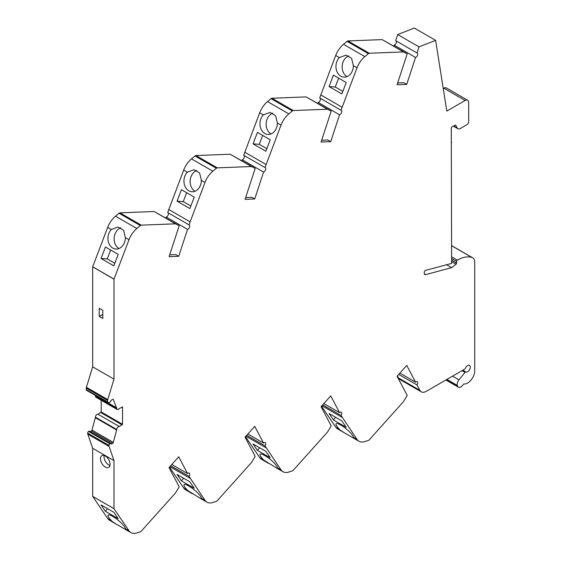 <?xml version="1.0" encoding="UTF-8"?>
<svg xmlns="http://www.w3.org/2000/svg" width="561" height="561" viewBox="0 0 561 561"><rect width="100%" height="100%" fill="white"/><g stroke="black" fill="none" stroke-linecap="round" stroke-linejoin="round"><path stroke-width="0.84" d="M102.796 310.296L102.796 314.398L99.241 316.453L102.796 318.501L102.796 310.296L99.241 308.241L99.241 316.453M104.171 455.497A6.788 3.92 -120 0 0 109.949 465.504M105.286 455.988A6.788 3.92 -120 0 0 101.892 455.651A6.788 3.92 -120 0 0 101.892 463.484A6.788 3.92 -120 0 0 108.673 467.404A6.788 3.92 -120 0 0 109.718 461.962A6.788 3.92 -120 0 0 105.286 455.988M398.71 374.376L417.019 384.951L419.838 390.295A10.056 5.806 120 0 0 421.255 391.816A10.056 5.806 120 0 0 426.283 391.319L464.753 369.103A1.003 0.582 120 0 0 465.357 368.367A3.773 2.174 120 0 1 469.508 365.414A3.773 2.174 120 0 1 469.55 369.685A3.773 2.174 120 0 1 465.833 371.992A1.003 0.582 120 0 0 464.999 372.371L458.975 379.86A5.028 2.903 120 0 0 457.32 385.435L457.439 385.877A5.028 2.903 120 0 0 458.358 387.188A5.028 2.903 120 0 0 463.218 384.558A1.003 0.582 120 0 1 464.045 383.99A10.056 5.806 120 0 0 471.163 379.902A10.056 5.806 120 0 0 474.732 370.73L474.732 262.394A10.056 5.806 120 0 0 472.65 257.787A10.056 5.806 120 0 0 472.011 257.506A33.674 19.446 120 0 0 457.313 260.129A1.003 0.582 120 0 0 456.605 261.356L456.605 263.039L451.633 260.164M120.867 227.801A11.059 8.696 -85.8 0 0 114.185 237.591A11.059 8.696 -85.8 0 0 118.988 248.544M111.344 229.498L118.006 227.023L123.595 230.269L125.355 237.584A11.059 8.696 -85.8 0 1 115.839 249.042A11.059 8.696 -85.8 0 1 108.28 241.447A11.059 8.696 -85.8 0 1 111.344 229.498L107.684 227.387L92.663 266.847L92.663 366.831L86.415 387.279A2.51 1.452 120 0 0 86.268 388.17L86.268 389.65A1.508 0.87 120 0 0 86.583 390.337L107.908 402.651A1.508 0.87 120 0 0 108.434 402.679L109.977 402.167A1.003 0.582 120 0 0 110.812 401.08A1.003 0.582 120 0 1 111.506 400.07L112.656 399.404A1.003 0.582 120 0 1 113.161 399.355A1.003 0.582 120 0 1 113.322 399.544L116.765 408.478A2.272 1.311 120 0 0 117.235 409.516A2.272 1.311 120 0 0 119.325 408.478L122.522 407.048L122.522 424.284L119.325 426.535A2.272 1.311 120 0 0 117.649 427.335A2.272 1.311 120 0 0 116.765 429.502L113.322 442.405L91.997 430.098A1.003 0.582 120 0 1 91.331 431.002L90.181 431.668A1.003 0.582 120 0 1 90.16 431.682M196.869 170.502A11.059 8.696 -85.8 0 0 190.193 180.291A11.059 8.696 -85.8 0 0 194.99 191.245M187.346 172.192L194.015 169.724L199.597 172.97L201.364 180.284A11.059 8.696 -85.8 0 1 191.841 191.743A11.059 8.696 -85.8 0 1 184.281 184.148A11.059 8.696 -85.8 0 1 187.346 172.192L183.692 170.081L167.69 212.549L189.015 224.863A2.51 1.452 120 0 1 189.246 224.954A2.51 1.452 120 0 1 189.527 227.261A2.51 1.452 120 0 1 187.535 229.379L178.728 256.279L175.831 254.603L169.653 254.848M272.877 113.203A11.059 8.696 -85.8 0 0 266.195 122.992A11.059 8.696 -85.8 0 0 270.998 133.939M263.354 114.893L270.016 112.424L275.605 115.671L277.365 122.985A11.059 8.696 -85.8 0 1 267.849 134.444A11.059 8.696 -85.8 0 1 260.283 126.849A11.059 8.696 -85.8 0 1 263.354 114.893L259.694 112.782L243.691 155.25L265.016 167.564A2.51 1.452 120 0 1 265.248 167.655A2.51 1.452 120 0 1 265.535 169.962A2.51 1.452 120 0 1 263.537 172.073L242.212 159.766L241.896 160.741M348.879 55.904A11.059 8.696 -85.8 0 0 342.196 65.686A11.059 8.696 -85.8 0 0 347 76.64M339.356 57.594L346.025 55.118L351.607 58.372L353.367 65.686A11.059 8.696 -85.8 0 1 343.851 77.138A11.059 8.696 -85.8 0 1 336.291 69.55A11.059 8.696 -85.8 0 1 339.356 57.594L335.702 55.483L319.693 97.951L341.018 110.258A2.51 1.452 120 0 1 341.249 110.356A2.51 1.452 120 0 1 341.537 112.663A2.51 1.452 120 0 1 339.545 114.774L330.731 141.674L327.841 140.005L321.663 140.243M113.322 442.405A1.003 0.582 120 0 1 112.656 443.316L111.506 443.982A1.003 0.582 120 0 1 111.001 444.032A1.003 0.582 120 0 1 110.812 443.765A1.003 0.582 120 0 0 110.629 443.499A1.003 0.582 120 0 0 109.977 443.653L109.858 443.751A1.508 0.87 120 0 0 109.016 445.441L109.016 445.848A2.51 1.452 120 0 0 109.107 446.444L113.988 460.602L113.988 508.666L129.009 530.783L125.355 528.679L125.278 529.051L124.381 528.827L116.225 524.121L107.684 518.476A16.837 9.719 120 0 0 109.64 520.32L116.225 524.121M125.355 528.679A11.059 2.426 -140.8 0 0 117.431 519.64A11.059 2.426 -140.8 0 0 108.07 515.138A11.059 2.426 -140.8 0 0 111.344 520.587M170.691 465.763L189.015 476.338L205.017 500.328L201.364 498.217L201.28 498.589L200.382 498.371L183.692 488.014A16.837 9.719 120 0 0 185.642 489.858L192.234 493.659M201.364 498.217A11.059 2.426 -140.8 0 0 193.433 489.185A11.059 2.426 -140.8 0 0 184.078 484.683A11.059 2.426 -140.8 0 0 187.346 490.125M246.7 435.301L265.016 445.876L281.019 469.866L277.365 467.755L277.288 468.126L276.391 467.909L259.694 457.552A16.837 9.719 120 0 0 261.65 459.396L268.235 463.197M277.365 467.755A11.059 2.426 -140.8 0 0 269.441 458.723A11.059 2.426 -140.8 0 0 260.08 454.221A11.059 2.426 -140.8 0 0 263.354 459.662M322.701 404.839L341.018 415.421L357.027 439.403L353.367 437.292L353.29 437.671L352.392 437.447L344.237 432.741L335.702 427.089A16.837 9.719 120 0 0 337.652 428.934L344.237 432.741M353.367 437.292A11.059 2.426 -140.8 0 0 345.443 428.26A11.059 2.426 -140.8 0 0 336.088 423.758A11.059 2.426 -140.8 0 0 339.356 429.2M338.648 78.126L335.261 87.025L342.834 91.401M333.43 75.111L329.069 86.569L341.859 93.953L346.221 82.502L333.43 75.111M335.261 87.025L329.069 86.569M262.646 135.425L259.252 144.324L266.833 148.7M257.422 132.41L253.06 143.868L265.858 151.26L270.22 139.801L257.422 132.41M259.252 144.324L253.06 143.868M186.638 192.725L183.251 201.623L190.824 205.999M181.42 189.716L177.059 201.168L189.856 208.559L194.218 197.1L181.42 189.716M183.251 201.623L177.059 201.168M110.636 250.031L107.249 258.923L114.823 263.298M105.419 247.015L101.057 258.474L113.848 265.858L118.21 254.399L105.419 247.015M107.249 258.923L101.057 258.474M346.221 427.321L341.859 420.897L329.069 413.513L333.43 419.937L346.221 427.321M335.59 417.279L333.43 419.937M270.22 457.783L265.858 451.36L253.06 443.975L257.422 450.392L270.22 457.783M259.589 447.741L257.422 450.392M194.218 488.245L189.856 481.822L177.059 474.438L181.42 480.854L194.218 488.245M183.58 478.203L181.42 480.854M118.21 518.701L113.848 512.284L101.057 504.893L105.419 511.316L118.21 518.701M107.579 508.666L105.419 511.316M245.655 197.549L251.84 197.304L254.729 198.973L245.066 199.351L255.192 168.419L251.468 166.526L217.282 167.851A2.013 1.164 120 0 0 216.378 168.258L212.836 171.196A16.837 9.719 120 0 0 205.017 182.395L189.015 224.863M397.665 82.944L403.85 82.705L406.739 84.374L397.076 84.746L407.202 53.821L403.471 51.921L369.292 53.253A2.013 1.164 120 0 0 368.388 53.66L364.846 56.598A16.837 9.719 120 0 0 357.027 67.797L341.018 110.258M321.495 406.185L335.702 427.089M245.494 436.647L259.694 457.552M169.492 467.11L183.692 488.014M89.487 431.451A1.003 0.582 120 0 0 89.304 431.185A1.003 0.582 120 0 0 88.652 431.339L88.533 431.437A1.508 0.87 120 0 0 87.691 433.127L87.691 433.534A2.51 1.452 120 0 0 87.782 434.13L92.663 448.295L92.663 496.352L107.684 518.476M101.197 400.259L101.197 411.97L98.007 414.228A2.272 1.311 120 0 0 96.324 415.021A2.272 1.311 120 0 0 95.44 417.188L91.997 430.098M95.356 395.407L95.44 396.164A2.272 1.311 120 0 0 95.91 397.202L117.235 409.516M178.728 256.279L169.064 256.65L179.19 225.718L154.135 211.511L119.956 212.843A2.013 1.164 120 0 0 119.044 213.25L115.51 216.188A16.837 9.719 120 0 0 107.684 227.387M187.535 229.379L166.21 217.065L165.888 218.04M166.21 217.065A2.51 1.452 120 0 0 168.125 215.144A2.51 1.452 120 0 0 168.111 212.794M255.192 168.419L230.143 154.212L195.957 155.544A2.013 1.164 120 0 0 195.053 155.951L191.511 158.889A16.837 9.719 120 0 0 183.692 170.081M242.212 159.766A2.51 1.452 120 0 0 244.126 157.844A2.51 1.452 120 0 0 244.119 155.495M330.731 141.674L321.067 142.052L331.2 111.12L306.145 96.913L271.959 98.238A2.013 1.164 120 0 0 271.054 98.652L267.52 101.583A16.837 9.719 120 0 0 259.694 112.782M339.545 114.774L318.22 102.46L317.898 103.441M318.22 102.46A2.51 1.452 120 0 0 320.128 100.545A2.51 1.452 120 0 0 320.121 98.196M407.202 53.821L382.146 39.614L347.967 40.939A2.013 1.164 120 0 0 347.063 41.346L343.521 44.284A16.837 9.719 120 0 0 335.702 55.483M406.739 84.374L415.547 57.467L394.222 45.153L393.899 46.142M394.222 45.153A2.51 1.452 120 0 0 396.122 43.204A2.51 1.452 120 0 0 396.08 40.876M456.605 263.039A1.003 0.582 120 0 1 456.023 264.182L451.633 267.66L425.582 274.638A2.51 1.452 120 0 1 424.782 274.567A2.51 1.452 120 0 1 424.263 273.417L424.263 272.351A1.508 0.87 120 0 1 425.603 270.381L451.633 263.411L451.275 128.189A1.003 0.582 120 0 1 451.984 126.954L455.083 125.166A1.003 0.582 120 0 1 455.588 125.117A1.003 0.582 120 0 1 455.728 125.264L457.152 127.964A5.028 2.903 120 0 0 457.86 128.721A5.028 2.903 120 0 0 460.371 128.476L466.913 124.696A2.51 1.452 120 0 0 468.687 121.618L468.687 102.537A5.028 2.903 120 0 0 467.65 100.237A5.028 2.903 120 0 0 465.132 100.482L446.794 111.078L435.638 40.364L414.313 28.05L397.7 34.551L395.694 40.658L417.019 52.972A2.51 1.452 120 0 1 417.23 53.057A2.51 1.452 120 0 1 417.517 55.343A2.51 1.452 120 0 1 415.547 57.467M467.65 100.237L446.325 87.923A5.028 2.903 120 0 0 443.814 88.175L443.232 88.505M397.391 375.849L398.513 377.988A10.056 5.806 120 0 0 399.93 379.502L421.255 391.816M357.027 439.403A16.837 9.719 120 0 0 358.977 441.248A16.837 9.719 120 0 0 364.846 441.57L368.388 440.42A2.013 1.164 120 0 0 369.292 439.782L403.471 401.641L407.202 395.435L397.076 376.207L406.739 365.421L415.547 382.153L399.86 373.093M342.028 417.328L321.916 405.715M341.018 415.421A2.51 1.452 120 0 0 341.249 412.16A2.51 1.452 120 0 0 339.545 412.608L323.858 403.555M281.019 469.866A16.837 9.719 120 0 0 282.975 471.71A16.837 9.719 120 0 0 288.845 472.025L292.379 470.882A2.013 1.164 120 0 0 293.284 470.244L327.47 432.103L331.2 425.897L321.067 406.662L330.731 395.884L339.545 412.608M266.019 447.79L245.914 436.178M265.016 445.876A2.51 1.452 120 0 0 265.248 442.615A2.51 1.452 120 0 0 263.537 443.071L247.85 434.018M205.017 500.328A16.837 9.719 120 0 0 206.967 502.172A16.837 9.719 120 0 0 212.836 502.488L216.378 501.345A2.013 1.164 120 0 0 217.282 500.707L251.468 462.566L255.192 456.359L245.066 437.124L254.729 426.346L263.537 443.071M190.018 478.253L169.906 466.64M189.015 476.338A2.51 1.452 120 0 0 189.246 473.077A2.51 1.452 120 0 0 187.535 473.533L171.848 464.473M129.009 530.783A16.837 9.719 120 0 0 130.965 532.627A16.837 9.719 120 0 0 136.835 532.95L140.369 531.8A2.013 1.164 120 0 0 141.274 531.162L175.46 493.021L179.19 486.822L169.064 467.586L178.728 456.801L187.535 473.533M114.016 508.708L92.691 496.401M113.988 508.666L92.663 496.352M113.988 460.602L92.663 448.295M116.765 430.07L95.44 417.763M119.325 426.535L98.007 414.228M122.165 424.901L100.84 412.587M122.522 424.284L101.197 411.97M122.522 407.048L122.165 406.844M116.765 407.91L95.44 395.596M179.19 225.718L175.46 223.825L141.274 225.157A2.013 1.164 120 0 0 140.369 225.564L136.835 228.502A16.837 9.719 120 0 0 129.009 239.694L113.988 279.161L113.988 379.138L107.74 399.586A2.51 1.452 120 0 0 107.593 400.484L107.593 401.957A1.508 0.87 120 0 0 107.908 402.651M113.988 379.138L92.663 366.831M113.988 279.161L92.663 266.847M114.016 279.09L92.691 266.777M175.46 223.825L154.135 211.511M190.018 221.791L168.693 209.477M251.468 166.526L230.143 154.212M263.537 172.073L254.729 198.973M331.2 111.12L327.47 109.227L293.284 110.552A2.013 1.164 120 0 0 292.379 110.959L288.845 113.897A16.837 9.719 120 0 0 281.019 125.096L265.016 167.564M266.019 164.492L244.701 152.178M327.47 109.227L306.145 96.913M342.028 107.186L320.703 94.879M403.471 51.921L382.146 39.614M435.638 40.364L419.018 46.865L417.019 52.972M419.018 46.865L397.7 34.551M451.633 142.55L451.275 142.347M451.633 267.66L446.605 264.757M417.019 384.951A2.51 1.452 120 0 0 417.23 381.725A2.51 1.452 120 0 0 415.547 382.153M462.79 370.239L465.833 371.992M462.047 370.667L464.999 372.371M452.545 376.151L458.975 379.86M446.893 379.418L457.32 385.435M109.107 446.444L87.782 434.13M109.016 445.848L87.691 433.534M109.016 445.441L87.691 433.127M109.858 443.751L88.533 431.437M109.977 443.653L88.652 431.339M111.506 443.982L90.181 431.668M112.656 443.316L91.331 431.002M116.765 429.502L95.44 417.188M116.765 408.478L95.44 396.164M113.322 399.544L112.915 399.313M107.593 401.957L86.268 389.65M107.593 400.484L86.268 388.17M107.74 399.586L86.415 387.279M129.009 239.694L125.355 237.584M136.835 228.502L115.51 216.188M140.369 225.564L119.044 213.25M141.274 225.157L119.956 212.843M205.017 182.395L201.364 180.284M212.836 171.196L191.511 158.889M216.378 168.258L195.053 155.951M217.282 167.851L195.957 155.544M281.019 125.096L277.365 122.985M288.845 113.897L267.52 101.583M292.379 110.959L271.054 98.652M293.284 110.552L271.959 98.238M357.027 67.797L353.367 65.686M364.846 56.598L343.521 44.284M368.388 53.66L347.063 41.346M369.292 53.253L347.967 40.939M465.132 100.482L443.814 88.175M457.152 127.964L453.695 125.966M425.582 274.638L424.326 273.915M456.023 264.182L451.633 261.643M456.605 261.356L451.633 258.488M457.313 260.129L451.633 256.847M472.011 257.506L451.633 245.739M457.439 385.877L446.563 379.601M419.838 390.295L398.513 377.988M358.977 441.248L352.392 437.447M282.975 471.71L276.391 467.909M206.967 502.172L200.382 498.371M130.965 532.627L124.381 528.827M110.629 443.499L89.304 431.185M457.86 128.721L453.393 126.141M472.65 257.787L451.633 245.655M458.358 387.188L445.89 379.993"/></g></svg>
